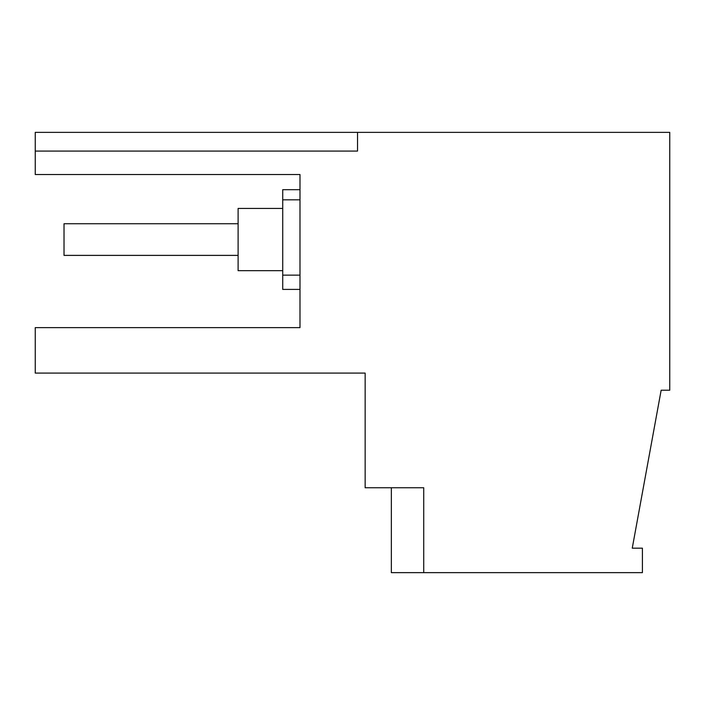 <?xml version="1.0" encoding="UTF-8"?>
<svg xmlns="http://www.w3.org/2000/svg" width="705" height="705" viewBox="0 0 705 705"><rect width="100%" height="100%" fill="white"/><g stroke="black" fill="none" stroke-linecap="round" stroke-linejoin="round"><path stroke-width="1.06" d="M391.345 487.745L391.345 572.636L642.414 572.636L642.414 548.173L632.253 548.173L661.149 390.217L669.75 390.217L669.75 132.364L35.25 132.364L35.25 151.073L357.532 151.073L357.532 132.364M423.723 572.636L423.723 487.745L365.146 487.745L365.146 373.086L125.032 373.086M35.25 151.073L35.25 174.523L299.986 174.523L299.986 327.622L35.25 327.622L35.25 373.086L365.146 373.086M299.986 199.823L282.723 199.823L282.723 189.715M282.723 199.823L282.723 289.411L299.986 289.411M282.723 270.667L238.114 270.667L238.114 208.442L282.723 208.442M238.114 223.732L64.023 223.732L64.023 255.386L238.114 255.386M299.986 275.144L282.723 275.144M299.986 189.698L282.723 189.698"/></g></svg>
